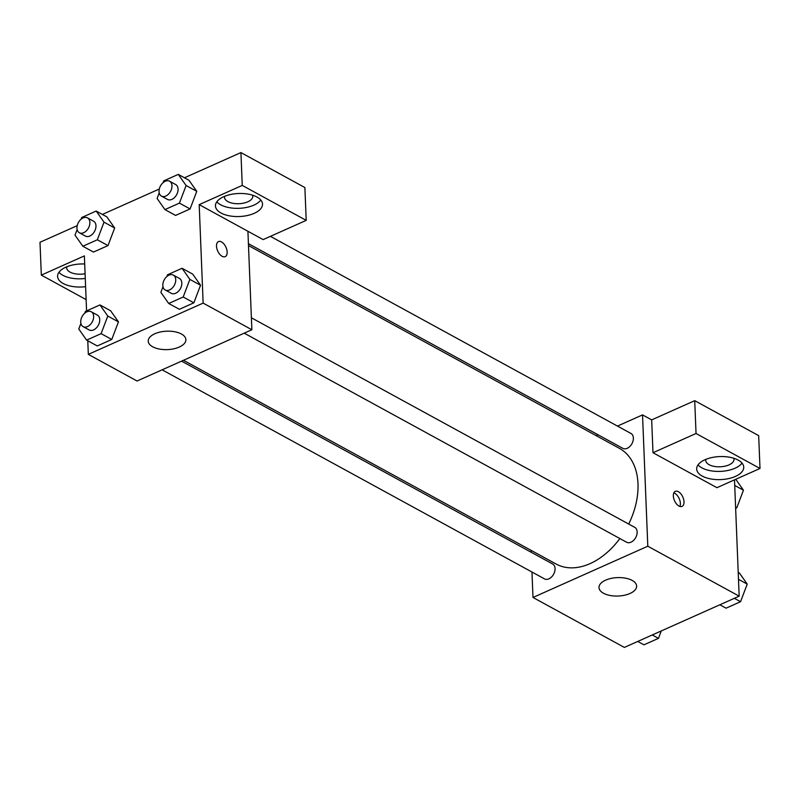 <?xml version="1.0" encoding="UTF-8"?>
<svg xmlns="http://www.w3.org/2000/svg" width="800" height="800" viewBox="0 0 800 800"><rect width="100%" height="100%" fill="white"/><g stroke="black" fill="none" stroke-linecap="round" stroke-linejoin="round"><path stroke-width="1.2" d="M734.5 479.85L739.17 596.16L624.36 647.42L532.99 597.47L531.97 572.02M531.17 552.27L531.1 550.34M629.99 593.48A18.84 9.22 -2.3 0 1 610.07 595.47A18.84 9.22 -2.3 0 1 598.99 587.58A18.84 9.22 -2.3 0 1 617.44 577.61A18.84 9.22 -2.3 0 1 636.63 586.07A18.84 9.22 -2.3 0 1 629.99 593.48M617.47 426.09L642.53 414.9L647.8 546.21L739.17 596.16M647.8 546.21L532.99 597.47M678.38 491.69A8.24 4.54 -114.1 0 1 683.65 499.43A8.24 4.54 -114.1 0 1 682.03 506.39A8.24 4.54 -114.1 0 1 674.52 500.72A8.24 4.54 -114.1 0 1 675.31 491.34A8.24 4.54 -114.1 0 1 678.38 491.69M652.99 452.72L716.94 487.69L760 468.47L696.04 433.5L652.99 452.72L651.67 419.89L642.53 414.9M679.89 506.45A8.24 4.54 65.9 0 0 674.76 493.3A8.24 4.54 65.9 0 0 673.84 492.9M735.43 476.41A23.55 11.52 -2.3 0 1 710.52 478.89A23.55 11.52 -2.3 0 1 696.67 469.03A23.55 11.52 -2.3 0 1 719.74 456.57A23.55 11.52 -2.3 0 1 743.73 467.14A23.55 11.52 -2.3 0 1 735.43 476.41M698.05 464.87A23.55 11.52 177.7 0 0 735.1 468.2A23.55 11.52 177.7 0 0 742.02 463.1M733.77 458.25A14.13 6.91 -2.3 0 1 733.99 459.31A14.13 6.91 -2.3 0 1 724.87 466.2A14.13 6.91 -2.3 0 1 709.1 464.69A14.13 6.91 -2.3 0 1 705.75 460.45A14.13 6.91 -2.3 0 1 705.88 459.37M696.04 433.5L694.72 400.67L651.67 419.89M760 468.47L758.68 435.64L694.72 400.67M596.12 435.62L598.02 434.77M244.21 333.17L626.63 542.24A8.48 5.73 -61.3 0 0 635.72 537.55A8.48 5.73 -61.3 0 0 634.76 527.36L251.39 317.78M248.42 243.65L622.86 448.35A8.48 5.73 -61.3 0 0 629.84 446.47A8.48 5.73 -61.3 0 0 633.38 438.03A8.48 5.73 -61.3 0 0 630.99 433.48L270.41 236.35M162.12 369.82L544.53 578.89A8.48 5.73 -61.3 0 0 551.52 577.01A8.48 5.73 -61.3 0 0 555.06 568.57A8.48 5.73 -61.3 0 0 552.67 564.01L181.57 361.14M183.47 360.29L556.13 564.03A65.93 44.55 -61.3 0 0 619.86 538.54M628.68 524.04A65.93 44.55 -61.3 0 0 637.99 483.76A65.93 44.55 -61.3 0 0 619.39 448.34L248.49 245.57M247.92 231.27L263.15 239.6L306.2 220.37L242.24 185.41L199.19 204.63L247.92 231.27L251.87 329.75L137.06 381.01L88.33 354.37L87.78 340.77M306.2 220.37L304.88 187.55L240.93 152.58L184.48 177.78M159.3 189.02L102.38 214.43M77.2 225.67L40 242.28L41.32 275.11L84.37 255.89L86.58 310.9M85.09 273.74A14.13 6.91 -2.3 0 1 70.03 272.09A14.13 6.91 -2.3 0 1 66.67 267.85A14.13 6.91 -2.3 0 1 66.8 266.78M58.97 272.27A23.55 11.52 177.7 0 0 85.28 278.46M85.61 286.67A23.55 11.52 -2.3 0 1 57.59 276.44A23.55 11.52 -2.3 0 1 84.7 263.99M252.57 195.18A14.13 6.91 -2.3 0 1 252.78 196.24A14.13 6.91 -2.3 0 1 238.94 203.71A14.13 6.91 -2.3 0 1 224.54 197.37A14.13 6.91 -2.3 0 1 224.67 196.3M216.84 201.79A23.55 11.52 177.7 0 0 253.89 205.13A23.55 11.52 177.7 0 0 260.81 200.02M254.22 213.33A23.55 11.52 -2.3 0 1 229.32 215.82A23.55 11.52 -2.3 0 1 215.46 205.95A23.55 11.52 -2.3 0 1 238.53 193.5A23.55 11.52 -2.3 0 1 262.52 204.06A23.55 11.52 -2.3 0 1 254.22 213.33M242.24 185.41L240.93 152.58M86.13 299.61L41.32 275.11M81.01 219.29L81.68 217.52L96.18 211.04L104.01 222.17L97.34 239.77L108 245.59L93.49 252.07L108 245.59L114.67 228L106.84 216.87L114.68 227.98M84.78 313.17L85.45 311.4L99.95 304.93L110.61 310.76L118.46 321.86M99.95 304.93L107.78 316.05L101.11 333.65L111.77 339.48L97.27 345.95L111.77 339.48L118.44 321.88L110.61 310.76M166.87 276.52L167.54 274.75L182.05 268.28L192.71 274.11L200.55 285.21M182.05 268.28L189.87 279.4L183.2 297L193.86 302.83L179.36 309.3L193.86 302.83L200.53 285.23L192.71 274.11M163.1 182.64L163.77 180.87L178.27 174.39L186.1 185.52L179.43 203.12L190.09 208.94L175.59 215.42L190.09 208.94L196.76 191.34L188.93 180.22L196.78 191.33M199.19 204.63L203.14 303.11L88.33 354.37M152.7 346.8A18.84 9.22 -2.3 0 1 148.23 341.15A18.84 9.22 -2.3 0 1 166.69 331.19A18.84 9.22 -2.3 0 1 185.88 339.64A18.84 9.22 -2.3 0 1 173.72 348.82A18.84 9.22 -2.3 0 1 152.7 346.8M203.14 303.11L251.87 329.75M225.18 256.64A8.24 4.54 65.9 0 0 226.8 249.67A8.24 4.54 65.9 0 0 221.53 241.93A8.24 4.54 -114.1 0 1 226.81 249.67A8.24 4.54 -114.1 0 1 225.19 256.64A8.24 4.54 -114.1 0 1 217.68 250.96A8.24 4.54 -114.1 0 1 218.47 241.59A8.24 4.54 -114.1 0 1 221.54 241.93A8.24 4.54 65.9 0 0 218.46 241.59M183.2 297L168.7 303.48L160.87 292.35L162.99 286.76M165.21 289.98L171.31 293.31A8.48 5.73 -61.3 0 0 178.29 291.43A8.48 5.73 -61.3 0 0 181.83 282.99A8.48 5.73 -61.3 0 0 179.44 278.44L173.35 275.11A8.48 5.73 -61.3 0 0 164.25 279.8A8.48 5.73 -61.3 0 0 165.21 289.98A8.48 5.73 -61.3 0 0 172.2 288.1A8.48 5.73 -61.3 0 0 175.74 279.66A8.48 5.73 -61.3 0 0 173.35 275.11M189.87 279.4L200.53 285.23M168.7 303.48L179.36 309.3M101.11 333.65L86.61 340.13L78.78 329L80.9 323.41M83.12 326.64L89.21 329.97A8.48 5.73 -61.3 0 0 96.2 328.08A8.48 5.73 -61.3 0 0 99.74 319.64A8.48 5.73 -61.3 0 0 97.35 315.09L91.25 311.76A8.48 5.73 -61.3 0 0 82.16 316.45A8.48 5.73 -61.3 0 0 83.12 326.64A8.48 5.73 -61.3 0 0 90.11 324.75A8.48 5.73 -61.3 0 0 93.65 316.31A8.48 5.73 -61.3 0 0 91.25 311.76M107.78 316.05L118.44 321.88M86.61 340.13L97.27 345.95M179.43 203.12L164.93 209.59L157.1 198.46L159.22 192.87M161.44 196.1L167.54 199.43A8.48 5.73 -61.3 0 0 174.52 197.55A8.48 5.73 -61.3 0 0 178.06 189.11A8.48 5.73 -61.3 0 0 175.67 184.55L169.58 181.22A8.48 5.73 -61.3 0 0 160.48 185.91A8.48 5.73 -61.3 0 0 161.44 196.1A8.48 5.73 -61.3 0 0 168.43 194.22A8.48 5.73 -61.3 0 0 171.97 185.78A8.48 5.73 -61.3 0 0 169.58 181.22M178.27 174.39L188.93 180.22M186.1 185.52L196.76 191.34M164.93 209.59L175.59 215.42M97.34 239.77L82.84 246.24L75.01 235.12L77.13 229.52M79.35 232.75L85.44 236.08A8.48 5.73 -61.3 0 0 92.43 234.2A8.48 5.73 -61.3 0 0 95.97 225.76A8.48 5.73 -61.3 0 0 93.57 221.2L87.48 217.87A8.48 5.73 -61.3 0 0 78.39 222.56A8.48 5.73 -61.3 0 0 79.35 232.75A8.48 5.73 -61.3 0 0 86.34 230.87A8.48 5.73 -61.3 0 0 89.88 222.43A8.48 5.73 -61.3 0 0 87.48 217.87M96.18 211.04L106.84 216.87M104.01 222.17L114.67 228M82.84 246.24L93.49 252.07M738.22 572.34L739.39 572.98L747.22 584.11L740.55 601.71L726.05 608.18L719.85 604.79M738.5 579.34L747.22 584.11M734.35 598.32L740.55 601.71M661.27 630.94L658.46 638.36L643.95 644.83L637.75 641.44M652.25 634.97L658.46 638.36M735.76 479.29L743.45 490.22L736.78 507.82L735.65 508.32M734.73 485.45L743.45 490.22M735.6 507.18L736.78 507.82"/></g></svg>
